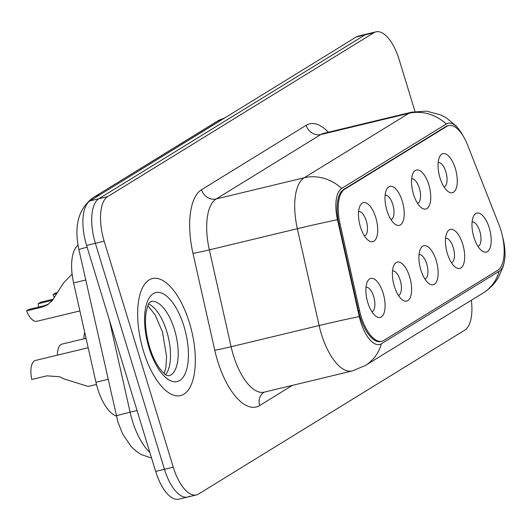 <?xml version="1.0" encoding="UTF-8"?>
<svg xmlns="http://www.w3.org/2000/svg" width="531" height="531" viewBox="0 0 531 531"><rect width="100%" height="100%" fill="white"/><g stroke="black" fill="none" stroke-linecap="round" stroke-linejoin="round"><path stroke-width="0.8" d="M413.476 194.24A20.065 8.635 -103.5 0 1 413.005 173.345A20.065 8.635 -103.5 0 1 428.802 184.808A20.065 8.635 -103.5 0 1 429.785 204.395A20.065 8.635 -103.5 0 1 421.262 207.628A20.065 8.635 -103.5 0 1 413.476 194.24M417.519 203.287A12.538 5.396 76.5 0 0 419.331 188.16A12.538 5.396 76.5 0 0 411.651 178.907M386.953 210.568A20.065 8.635 -103.5 0 1 386.482 189.673A20.065 8.635 -103.5 0 1 402.272 201.136A20.065 8.635 -103.5 0 1 403.255 220.723A20.065 8.635 -103.5 0 1 394.732 223.963A20.065 8.635 -103.5 0 1 386.953 210.568M390.995 219.622A12.538 5.396 76.5 0 0 392.801 204.495A12.538 5.396 76.5 0 0 385.121 195.242M360.423 226.903A20.065 8.635 -103.5 0 1 359.952 206.008A20.065 8.635 -103.5 0 1 375.749 217.464A20.065 8.635 -103.5 0 1 376.731 237.058A20.065 8.635 -103.5 0 1 368.209 240.291A20.065 8.635 -103.5 0 1 360.423 226.903M364.465 235.95A12.538 5.396 76.5 0 0 366.271 220.823A12.538 5.396 76.5 0 0 358.591 211.57M440.007 177.905A20.065 8.635 -103.5 0 1 439.535 157.01A20.065 8.635 -103.5 0 1 455.332 168.473A20.065 8.635 -103.5 0 1 456.315 188.06A20.065 8.635 -103.5 0 1 447.792 191.299A20.065 8.635 -103.5 0 1 440.007 177.905M444.049 186.958A12.538 5.396 76.5 0 0 445.854 171.832A12.538 5.396 76.5 0 0 438.181 162.579M447.401 253.639A20.065 8.635 -103.5 0 1 446.929 232.744A20.065 8.635 -103.5 0 1 462.727 244.207A20.065 8.635 -103.5 0 1 463.709 263.794A20.065 8.635 -103.5 0 1 455.186 267.033A20.065 8.635 -103.5 0 1 447.401 253.639M451.443 262.692A12.538 5.396 76.5 0 0 453.248 247.565A12.538 5.396 76.5 0 0 445.575 238.313M420.871 269.974A20.065 8.635 -103.5 0 1 420.399 249.079A20.065 8.635 -103.5 0 1 436.197 260.542A20.065 8.635 -103.5 0 1 437.179 280.129A20.065 8.635 -103.5 0 1 428.656 283.362A20.065 8.635 -103.5 0 1 420.871 269.974M424.913 279.027A12.538 5.396 76.5 0 0 426.718 263.9A12.538 5.396 76.5 0 0 419.045 254.641M394.347 286.302A20.065 8.635 -103.5 0 1 393.876 265.407A20.065 8.635 -103.5 0 1 409.666 276.87A20.065 8.635 -103.5 0 1 410.649 296.457A20.065 8.635 -103.5 0 1 402.126 299.696A20.065 8.635 -103.5 0 1 394.347 286.302M398.383 295.355A12.538 5.396 76.5 0 0 400.195 280.229A12.538 5.396 76.5 0 0 392.515 270.976M367.817 302.637A20.065 8.635 -103.5 0 1 367.346 281.742A20.065 8.635 -103.5 0 1 383.136 293.205A20.065 8.635 -103.5 0 1 384.125 312.792A20.065 8.635 -103.5 0 1 375.603 316.025A20.065 8.635 -103.5 0 1 367.817 302.637M371.859 311.684A12.538 5.396 76.5 0 0 373.665 296.557A12.538 5.396 76.5 0 0 365.985 287.304M473.931 237.311A20.065 8.635 -103.5 0 1 473.46 216.416A20.065 8.635 -103.5 0 1 489.25 227.879A20.065 8.635 -103.5 0 1 490.239 247.466A20.065 8.635 -103.5 0 1 481.717 250.698A20.065 8.635 -103.5 0 1 473.931 237.311M477.973 246.364A12.538 5.396 76.5 0 0 479.778 231.237A12.538 5.396 76.5 0 0 472.099 221.985M498.981 224.732A33.858 14.576 -103.5 0 1 500.886 230.189A33.858 14.576 -103.5 0 1 497.773 270.266L383.807 340.424A33.858 14.576 -103.5 0 1 381.915 341.221A33.858 14.576 -103.5 0 1 359.547 310.569L339.999 223.657A33.858 14.576 -103.5 0 1 344.619 189.275L446.763 126.398A33.858 14.576 -103.5 0 1 448.662 125.601A33.858 14.576 -103.5 0 1 467.612 145.096L498.981 224.732M109.333 319.868L130.102 412.202A25.076 0.79 167.3 0 0 116.329 416.025A37.615 16.195 -103.5 0 1 95.938 382.26L73.597 282.937A37.615 16.195 -103.5 0 1 78.037 245.216M189.481 322.928A60.189 25.913 76.5 0 0 152.404 278.563A60.189 25.913 76.5 0 0 143.509 351.23A60.189 25.913 76.5 0 0 180.58 395.588A60.189 25.913 76.5 0 0 189.481 322.928A60.189 25.913 76.5 0 0 152.404 278.563A60.189 25.913 76.5 0 0 143.509 351.23A60.189 25.913 76.5 0 0 180.58 395.588A60.189 25.913 76.5 0 0 189.481 322.928M462.64 135.199A30.838 13.275 76.5 0 0 459.269 129.823A30.838 13.275 76.5 0 0 446.325 123.995L341.698 188.405A30.838 13.275 76.5 0 0 337.49 219.728L359.275 316.569A30.838 13.275 76.5 0 0 360.649 321.759A30.838 13.275 76.5 0 0 381.371 343.769L499.173 271.248A30.838 13.275 76.5 0 0 504.45 261.033A30.838 13.275 76.5 0 0 502.572 236.707M415.016 111.497L399.146 59.578A37.615 16.195 76.5 0 0 375.975 31.847L367.173 33.964A37.615 16.195 76.5 0 0 365.062 34.854L98.819 198.753A37.615 16.195 76.5 0 0 95.368 243.284L164.471 469.304A37.615 16.195 76.5 0 0 187.642 497.036A37.615 16.195 76.5 0 0 189.746 496.146M375.975 31.847A37.615 16.195 76.5 0 0 373.87 32.73L107.627 196.636A37.615 16.195 76.5 0 0 104.169 241.167L173.272 467.187A37.615 16.195 76.5 0 0 196.443 494.912A37.615 16.195 76.5 0 0 198.548 494.029L464.791 330.129A37.615 16.195 76.5 0 0 471.369 300.241M381.915 341.221L380.813 341.486A33.858 14.576 -103.5 0 1 358.452 310.834L338.904 223.923A33.858 14.576 -103.5 0 1 343.517 189.54L445.668 126.657A33.858 14.576 -103.5 0 1 447.56 125.867L448.662 125.601M358.365 36.088A37.615 16.195 76.5 0 0 356.261 36.971L90.018 200.871A37.615 16.195 76.5 0 0 86.566 245.402L155.669 471.422A37.615 16.195 76.5 0 0 178.841 499.153L187.642 497.036A37.615 16.195 76.5 0 1 164.471 469.304L95.368 243.284A37.615 16.195 76.5 0 1 98.819 198.753L365.062 34.854A37.615 16.195 76.5 0 1 367.173 33.964L358.365 36.088M83.925 338.824A18.811 8.098 -103.5 0 1 84.734 332.452M57.401 355.159A18.811 8.098 -103.5 0 1 62.014 344.101L86.055 338.313M88.173 347.745L35.491 360.436A18.811 8.098 -103.5 0 0 31.76 379.479L46.854 375.848L59.392 376.718L64.53 379.081L88.146 386.449L96.456 384.444M56.664 293.689L53.08 294.552A18.811 8.098 -103.5 0 0 54.474 297.559M57.288 292.614L55.549 293.032L53.08 294.552M72.09 274.102L63.554 282.904L51.998 300.984L47.438 304.86L41.644 307.25L26.55 310.887A18.811 8.098 -103.5 0 0 36.898 321.268L79.889 310.92M52.596 300.261L38.152 303.739L40.628 302.219L53.445 299.132M48.401 304.177L44.113 305.73L29.019 309.367L26.55 310.887M38.152 303.739A12.538 5.396 -103.5 0 1 38.497 307.084M359.547 310.569L358.452 310.834M339.999 223.657L338.904 223.923M344.619 189.275L343.517 189.54M446.763 126.398L445.668 126.657M85.737 280.01L73.597 282.937M108.072 379.34L95.938 382.26M292.408 385.36L259.679 405.511A12.538 11.204 58.4 0 1 264.093 392.197L264.239 392.143A50.153 21.592 76.5 0 1 233.341 355.173A50.153 21.592 76.5 0 1 231.104 346.736A12.538 0.398 -12.7 0 1 214.756 350.221L192.972 253.38A62.691 26.988 -103.5 0 1 201.528 189.713L306.155 125.303A62.691 26.988 -103.5 0 1 328.337 132.232M259.679 405.511A62.691 26.988 -103.5 0 1 217.551 360.775A62.691 26.988 -103.5 0 1 214.756 350.221M381.371 343.769A43.887 39.228 58.4 0 1 365.341 365.514L352.259 370.95A50.153 21.592 -103.5 0 1 321.361 333.979A50.153 21.592 -103.5 0 1 319.131 325.543L297.347 228.695A50.153 21.592 -103.5 0 1 304.19 177.766L408.817 113.355A43.887 39.228 58.4 0 1 446.325 123.995M341.698 188.405A43.887 39.228 -121.6 0 0 304.19 177.766L216.163 198.959A50.153 21.592 76.5 0 0 209.327 249.889L231.104 346.736L319.131 325.543A43.887 1.381 167.3 0 1 359.275 316.569M337.49 219.728A43.887 1.381 167.3 0 0 297.347 228.695L209.327 249.889A12.538 0.398 -12.7 0 1 192.972 253.38M306.155 125.303A12.538 11.204 58.4 0 0 320.79 134.549L408.817 113.355A50.153 21.592 -103.5 0 1 411.625 112.18L323.598 133.374A50.153 21.592 76.5 0 0 320.79 134.549L216.163 198.959A12.538 11.204 58.4 0 1 201.528 189.713M504.45 261.033L503.361 265.885L498.722 276.95C494.899 283.541 489.708 288.891 483.144 292.993A43.887 39.228 -121.6 0 0 499.173 271.248M173.272 467.187L155.669 471.422M373.87 32.73L356.261 36.971M107.627 196.636L90.018 200.871M104.169 241.167L86.566 245.402M137.051 410.523L130.102 412.202A50.153 21.592 76.5 0 0 132.332 420.638A50.153 21.592 76.5 0 0 149.875 452.472M224.739 117.935A50.153 21.592 76.5 0 0 223.418 118.619L223.763 118.539M87.117 247.2A25.076 0.79 167.3 0 0 78.907 249.656C73.749 225.449 78.668 208.006 93.648 197.333L217.551 121.055A25.076 22.415 58.4 0 1 223.418 118.619L99.861 194.811M93.648 197.333A25.076 22.415 58.4 0 1 99.523 194.897A50.153 21.592 76.5 0 0 98.262 195.793M44.113 305.73L41.644 307.25M165.659 374.647A38.219 16.454 76.5 0 0 166.787 331.536A38.219 16.454 76.5 0 0 148.653 304.004M174.487 329.685A38.219 16.454 76.5 0 0 150.943 301.508L149.43 302.796C148.799 302.71 147.718 305.717 146.184 311.816C144.585 321.905 145.726 333.707 149.616 347.221C152.45 356.221 155.882 363.416 159.911 368.813C163.774 373.3 166.05 375.457 166.734 375.284L168.838 375.822A38.219 16.454 76.5 0 0 174.487 329.685M149.025 347.832A45.739 19.693 76.5 0 0 179.763 380.475A45.739 19.693 76.5 0 0 183.965 326.326A45.739 19.693 76.5 0 0 153.227 293.683A45.739 19.693 76.5 0 0 149.025 347.832M459.269 129.823L456.089 126L446.551 118.028L440.883 114.968L426.519 111.138L411.625 112.18M365.341 365.514L483.144 292.993M196.443 494.912L187.642 497.036M352.259 370.95L264.239 392.143M151.587 458.08L141.312 454.596L136.168 451.217L131.164 446.558L122.714 434.079L117.928 422.079L78.907 249.656M217.551 121.055L225.031 117.756M164.218 373.539L165.898 367.366L166.588 356.653L162.466 331.968L155.244 315.049L147.87 305.644"/></g></svg>
